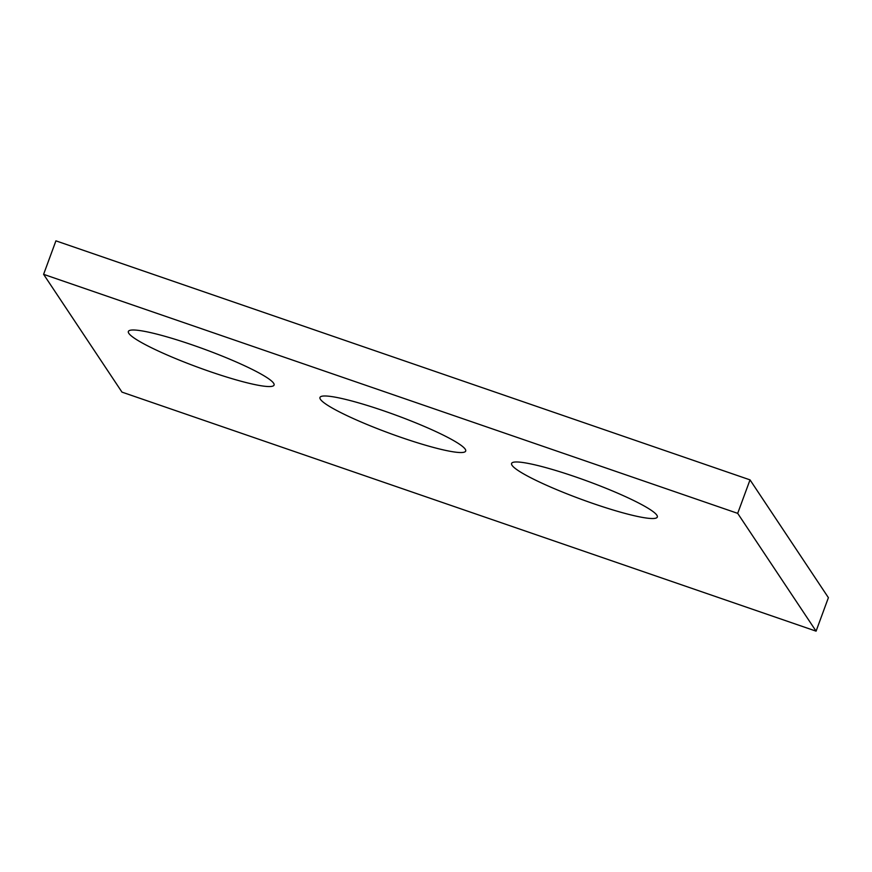 <?xml version="1.0" encoding="UTF-8"?>
<svg xmlns="http://www.w3.org/2000/svg" width="872" height="872" viewBox="0 0 872 872"><rect width="100%" height="100%" fill="white"/><g stroke="black" fill="none" stroke-linecap="round" stroke-linejoin="round"><path stroke-width="1.31" d="M55.917 240.846L750.018 479.873L828.4 597.669L816.083 631.154L121.982 392.128L43.6 274.331L55.917 240.846M43.6 274.331L737.69 513.357L750.018 479.873M512.06 465.321A77.63 9.592 -159.8 0 0 587.248 501.465A77.63 9.592 -159.8 0 0 657.314 517.052A77.63 9.592 -159.8 0 0 587.772 481.246A77.63 9.592 -159.8 0 0 511.592 463.446A77.63 9.592 -159.8 0 0 512.06 465.321M320.438 399.332A77.63 9.592 -159.8 0 0 395.626 435.477A77.63 9.592 -159.8 0 0 465.692 451.064A77.63 9.592 -159.8 0 0 396.15 415.257A77.63 9.592 -159.8 0 0 319.97 397.458A77.63 9.592 -159.8 0 0 320.438 399.332M128.816 333.344A77.63 9.592 -159.8 0 0 204.004 369.488A77.63 9.592 -159.8 0 0 274.07 385.075A77.63 9.592 -159.8 0 0 204.528 349.269A77.63 9.592 -159.8 0 0 128.358 331.469A77.63 9.592 -159.8 0 0 128.816 333.344M737.69 513.357L816.083 631.154"/></g></svg>
